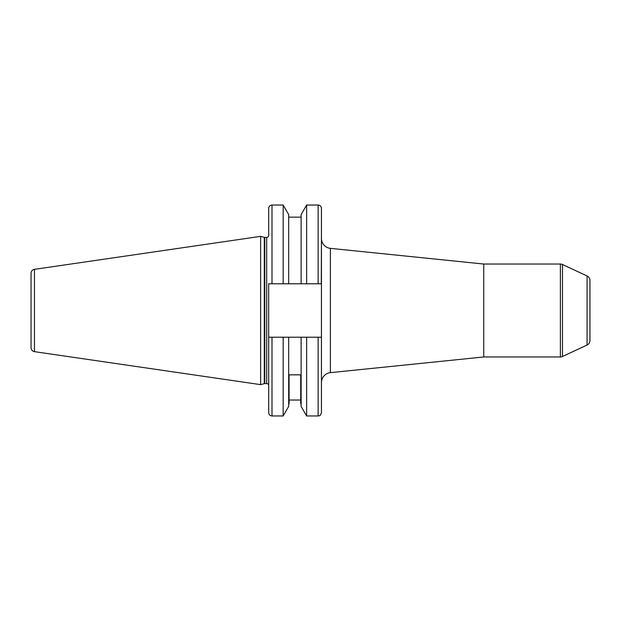 <?xml version="1.0" encoding="UTF-8"?>
<svg xmlns="http://www.w3.org/2000/svg" width="621" height="621" viewBox="0 0 621 621"><rect width="100%" height="100%" fill="white"/><g stroke="black" fill="none" stroke-linecap="round" stroke-linejoin="round"><path stroke-width="0.93" d="M321.453 382.552A9.959 9.959 0 0 1 330.395 372.647L483.743 356.966L483.743 264.034L330.395 248.353L330.395 372.647M321.298 283.781L321.453 238.448A9.959 9.959 0 0 0 330.395 248.353M268.683 385.587A1.995 1.995 0 0 0 266.688 383.599L266.688 237.401A1.995 1.995 0 0 0 268.683 235.413L268.683 208.361A3.322 3.322 0 0 1 271.998 205.039L283.168 205.039L288.68 214.594L288.68 283.781L283.168 283.781L283.168 205.039M266.688 383.599L264.787 383.599L264.787 237.401L266.688 237.401M264.787 383.599A1.995 1.995 0 0 0 264.267 383.669L264.267 237.331A1.995 1.995 0 0 0 264.787 237.401M264.267 383.669L260.641 384.64L260.641 236.36L264.267 237.331M260.641 384.64L34.458 351.657L34.458 269.343L260.641 236.36M34.458 351.657A3.982 3.982 0 0 1 31.05 347.713L31.05 273.287A3.982 3.982 0 0 1 34.458 269.343M306.634 283.781L321.453 283.781L321.453 208.361A3.322 3.322 0 0 0 318.131 205.039L306.634 205.039L306.634 283.781L288.68 283.781M318.131 337.219L318.131 415.961L306.634 415.961L301.123 406.406L301.123 337.219L321.453 337.219L321.453 412.639L321.453 283.781M306.634 415.961L306.634 337.219M301.123 217.156L288.68 217.156M283.168 283.781L268.683 283.781L268.683 337.219L301.123 337.219M589.95 340.518L589.95 280.482L589.95 340.518A4.976 4.976 0 0 1 587.078 345.028L562.479 356.501A4.976 4.976 0 0 1 560.375 356.966L483.743 356.966M589.95 280.482A4.976 4.976 0 0 0 587.078 275.972L562.479 264.499L562.479 356.501M560.375 356.966L560.375 264.034A4.976 4.976 0 0 1 562.479 264.499M589.95 327.096L589.95 293.904L589.95 327.096M560.375 264.034L483.743 264.034M321.453 208.361L321.453 228.877M301.123 403.844L300.711 403.844L300.711 374.843L289.091 374.843L289.091 403.844L288.68 403.844M300.711 400.033L289.091 400.033M288.68 337.219L288.68 406.406L283.168 415.961L271.998 415.961C269.988 415.76 268.877 414.657 268.683 412.639L268.683 337.219M283.168 415.961L283.168 337.219M301.123 283.781L301.123 214.594L306.634 205.039M318.131 283.781L318.131 205.039M271.998 283.781L271.998 205.039M587.078 345.028L587.078 275.972M271.998 415.961L271.998 337.219M318.131 415.961C319.101 415.325 319.862 417.188 321.453 412.639"/></g></svg>
